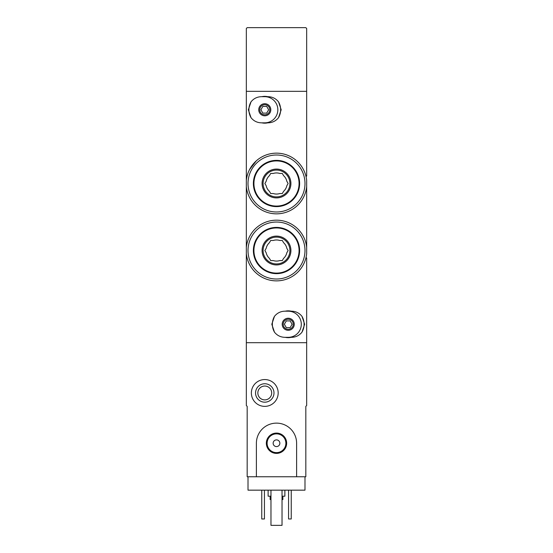<?xml version="1.0" encoding="UTF-8"?>
<svg xmlns="http://www.w3.org/2000/svg" width="553" height="553" viewBox="0 0 553 553"><rect width="100%" height="100%" fill="white"/><g stroke="black" fill="none" stroke-linecap="round" stroke-linejoin="round"><path stroke-width="0.83" d="M306.666 190.868L306.666 186.679A30.332 30.332 0 0 1 246.334 186.679L246.334 180.313A30.332 30.332 0 0 1 306.666 180.313L306.666 253.709A30.332 30.332 0 0 1 246.334 253.709L246.334 247.343A30.332 30.332 0 0 1 306.666 247.343L306.666 243.154M256.191 160.971L249.493 169.695M306.666 257.898L306.666 405.536L305.823 406.372L305.823 476.755L296.608 476.755L296.608 443.236A20.108 20.108 0 0 0 276.5 423.128A20.108 20.108 0 0 0 256.392 443.236L256.392 476.755L247.177 476.755L247.177 406.372L246.334 405.536L246.334 342.694L306.666 342.694L246.334 342.694L246.334 253.709M246.334 180.313L246.334 91.328L306.666 91.328L306.666 176.124M246.334 186.679L246.334 247.343M306.666 224.387L306.666 209.635M304.986 476.755L304.986 490.158L248.014 490.158L248.014 476.755M270.134 496.193L270.134 499.546L270.97 499.546M282.03 499.546L282.866 499.546L282.866 496.193M268.122 490.158L268.122 496.193L270.97 496.193M282.03 496.193L284.878 496.193L284.878 490.158M291.244 490.158L291.244 518.984L288.562 518.984L288.562 490.158M264.438 490.158L264.438 518.984L261.756 518.984L261.756 490.158M251.366 392.962A13.403 13.403 0 0 1 271.475 381.356A13.403 13.403 0 0 1 271.475 404.575A13.403 13.403 0 0 1 251.366 392.962M255.555 392.962A9.214 9.214 0 0 1 269.38 384.985A9.214 9.214 0 0 1 269.38 400.946A9.214 9.214 0 0 1 255.555 392.962M257.843 392.962A6.926 6.926 0 0 1 268.233 386.969A6.926 6.926 0 0 1 268.233 398.962A6.926 6.926 0 0 1 257.843 392.962M282.03 490.158L282.03 525.35L270.97 525.35L270.97 490.158M256.392 476.755L296.608 476.755M266.339 443.236A10.161 10.161 0 0 1 281.581 434.444A10.161 10.161 0 0 1 281.581 452.036A10.161 10.161 0 0 1 266.339 443.236M273.147 443.236A3.353 3.353 0 0 1 278.173 440.333A3.353 3.353 0 0 1 278.173 446.14A3.353 3.353 0 0 1 273.147 443.236M267.113 443.236A9.387 9.387 0 0 1 281.194 435.114A9.387 9.387 0 0 1 281.194 451.366A9.387 9.387 0 0 1 267.113 443.236M306.666 28.486L305.823 27.65L247.177 27.65L246.334 28.486L246.334 91.328L306.666 91.328L306.666 28.486M284.878 337.33C280.613 337.219 277.15 335.498 274.475 332.173A15.871 15.871 0 0 1 274.475 316.344C277.15 313.019 280.613 311.298 284.878 311.187L291.583 311.187C295.848 311.298 299.311 313.019 301.986 316.344A15.871 15.871 0 0 1 301.986 332.173C299.311 335.498 295.848 337.219 291.583 337.33L284.878 337.33M288.231 330.293A6.035 6.035 0 0 1 283.005 321.245A6.035 6.035 0 0 1 293.456 321.245A6.035 6.035 0 0 1 288.231 330.293M274.475 316.344L271.806 324.258L274.475 332.173M301.986 332.173L304.655 324.258L301.986 316.344M288.231 329.284A5.025 5.025 0 0 1 283.876 321.742A5.025 5.025 0 0 1 292.585 321.742A5.025 5.025 0 0 1 288.231 329.284A5.025 5.025 0 0 1 283.876 321.742A5.025 5.025 0 0 1 292.585 321.742A5.025 5.025 0 0 1 288.231 329.284A5.025 5.025 0 0 1 283.876 321.742A5.025 5.025 0 0 1 292.585 321.742A5.025 5.025 0 0 1 288.231 329.284M286.295 327.611L290.166 327.611L292.102 324.258L290.166 320.906L286.295 320.906L284.36 324.258L286.295 327.611M288.231 311.187A13.072 13.072 0 0 1 301.302 324.258A13.072 13.072 0 0 1 288.231 337.33M291.21 337.33A13.403 13.403 0 0 1 285.251 337.33M285.251 311.187A13.403 13.403 0 0 1 291.21 311.187M261.417 122.835C257.152 122.725 253.689 121.003 251.014 117.678A15.871 15.871 0 0 1 251.014 101.849C253.689 98.517 257.152 96.803 261.417 96.692L268.122 96.692C272.387 96.803 275.85 98.517 278.525 101.849A15.871 15.871 0 0 1 278.525 117.678C275.85 121.003 272.387 122.725 268.122 122.835L261.417 122.835M264.769 115.798A6.035 6.035 0 0 1 259.544 106.743A6.035 6.035 0 0 1 269.995 106.743A6.035 6.035 0 0 1 264.769 115.798M251.014 101.849L248.345 109.764L251.014 117.678M278.525 117.678L281.194 109.764L278.525 101.849M264.769 114.789A5.025 5.025 0 0 1 260.415 107.247A5.025 5.025 0 0 1 269.124 107.247A5.025 5.025 0 0 1 264.769 114.789A5.025 5.025 0 0 1 260.415 107.247A5.025 5.025 0 0 1 269.124 107.247A5.025 5.025 0 0 1 264.769 114.789A5.025 5.025 0 0 1 260.415 107.247A5.025 5.025 0 0 1 269.124 107.247A5.025 5.025 0 0 1 264.769 114.789M262.834 113.116L266.705 113.116L268.64 109.764L266.705 106.411L262.834 106.411L260.898 109.764L262.834 113.116M264.769 96.692A13.072 13.072 0 0 1 277.841 109.764A13.072 13.072 0 0 1 264.769 122.835M267.749 122.835A13.403 13.403 0 0 1 261.79 122.835M261.79 96.692A13.403 13.403 0 0 1 267.749 96.692M273.279 260.581A10.555 10.555 0 0 0 279.721 260.581L282.306 260.581L283.599 258.341A10.555 10.555 0 0 0 286.82 252.762L288.113 250.523L286.82 248.283A10.555 10.555 0 0 0 283.599 242.712L282.306 240.472L279.721 240.472A10.555 10.555 0 0 0 273.279 240.472L270.694 240.472L269.401 242.712A10.555 10.555 0 0 0 266.18 248.283L264.887 250.523L266.18 252.762A10.555 10.555 0 0 0 269.401 258.341L270.694 260.581L273.279 260.581M276.5 273.652A23.122 23.122 0 0 0 296.526 238.965A23.122 23.122 0 0 0 256.474 238.965A23.122 23.122 0 0 0 276.5 273.652A23.122 23.122 0 0 0 296.526 238.965A23.122 23.122 0 0 0 256.474 238.965A23.122 23.122 0 0 0 276.5 273.652M276.5 264.935A14.413 14.413 0 0 0 288.984 243.32A14.413 14.413 0 0 0 264.016 243.32A14.413 14.413 0 0 0 276.5 264.935M276.5 279.016A28.486 28.486 0 0 0 301.171 236.283A28.486 28.486 0 0 0 251.829 236.283A28.486 28.486 0 0 0 276.5 279.016M276.5 263.933A13.403 13.403 0 0 0 288.113 243.825A13.403 13.403 0 0 0 264.887 243.825A13.403 13.403 0 0 0 276.5 263.933A13.403 13.403 0 0 0 288.113 243.825A13.403 13.403 0 0 0 264.887 243.825A13.403 13.403 0 0 0 276.5 263.933M273.279 193.55A10.555 10.555 0 0 0 279.721 193.55L282.306 193.55L283.599 191.31A10.555 10.555 0 0 0 286.82 185.732L288.113 183.492L286.82 181.253A10.555 10.555 0 0 0 283.599 175.681L282.306 173.442L279.721 173.442A10.555 10.555 0 0 0 273.279 173.442L270.694 173.442L269.401 175.681A10.555 10.555 0 0 0 266.18 181.253L264.887 183.492L266.18 185.732A10.555 10.555 0 0 0 269.401 191.31L270.694 193.55L273.279 193.55M276.5 206.622A23.122 23.122 0 0 0 296.526 171.935A23.122 23.122 0 0 0 256.474 171.935A23.122 23.122 0 0 0 276.5 206.622A23.122 23.122 0 0 0 296.526 171.935A23.122 23.122 0 0 0 256.474 171.935A23.122 23.122 0 0 0 276.5 206.622M276.5 197.905A14.413 14.413 0 0 0 288.984 176.289A14.413 14.413 0 0 0 264.016 176.289A14.413 14.413 0 0 0 276.5 197.905M276.5 211.986A28.486 28.486 0 0 0 301.171 169.253A28.486 28.486 0 0 0 251.829 169.253A28.486 28.486 0 0 0 276.5 211.986M276.5 196.903A13.403 13.403 0 0 0 288.113 176.794A13.403 13.403 0 0 0 264.887 176.794A13.403 13.403 0 0 0 276.5 196.903A13.403 13.403 0 0 0 288.113 176.794A13.403 13.403 0 0 0 264.887 176.794A13.403 13.403 0 0 0 276.5 196.903M276.5 273.099A22.569 22.569 0 0 0 296.049 239.242A22.569 22.569 0 0 0 256.951 239.242A22.569 22.569 0 0 0 276.5 273.099M276.5 206.069A22.569 22.569 0 0 0 296.049 172.211A22.569 22.569 0 0 0 256.951 172.211A22.569 22.569 0 0 0 276.5 206.069"/></g></svg>
